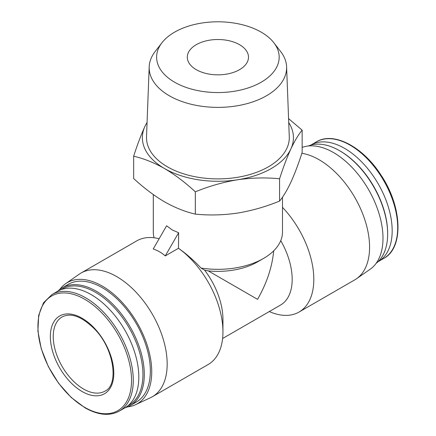 <?xml version="1.0" encoding="UTF-8"?>
<svg xmlns="http://www.w3.org/2000/svg" width="436" height="436" viewBox="0 0 436 436"><rect width="100%" height="100%" fill="white"/><g stroke="black" fill="none" stroke-linecap="round" stroke-linejoin="round"><path stroke-width="0.65" d="M196.265 69.667A30.596 17.663 0 0 0 229.609 73.499A30.596 17.663 0 0 0 248.493 57.176A30.596 17.663 0 0 0 217.896 39.513A30.596 17.663 0 0 0 187.3 57.176A30.596 17.663 0 0 0 196.265 69.667M127.519 406.913A69.962 40.395 -120 0 0 135.482 404.722L150.584 397.654A71.39 41.218 -120 0 0 152.393 396.706L208.163 364.512A71.39 41.218 -120 0 0 222.949 331.829A71.39 41.218 -120 0 0 178.477 248.28L165.244 255.921L178.635 232.731L172.225 229.952L166.612 225.794L153.227 248.978C157.707 250.466 161.712 252.782 165.244 255.921M178.477 248.28L178.635 232.731M208.25 270.887L204.604 270.135L200.996 268.036A64.588 37.289 0 0 0 263.573 258.412L257.562 261.883A56.091 32.384 0 0 1 208.25 270.887L257.562 299.352C266.827 283.068 272.206 266.892 273.699 250.825M153.309 194.581L153.309 232.045A64.588 37.289 0 0 0 154.077 237.784M263.573 258.412A64.588 37.289 0 0 0 282.49 232.045L282.49 197.176M200.996 268.036C194.238 260.744 186.782 254.188 178.635 248.373M133.65 156.213L133.65 178.504C143.667 187.802 153.946 195.573 164.486 201.819C175.027 207.738 185.305 211.836 195.323 214.114C209.078 215.504 223.123 215.166 237.446 213.106C251.768 210.73 265.807 206.724 279.574 201.078C283.258 196.652 287.024 190.385 290.861 182.264C294.698 173.844 298.458 163.898 302.148 152.436L302.148 130.146C298.464 134.571 294.698 140.839 290.861 148.959C287.024 157.385 283.264 167.326 279.574 178.787C265.818 177.398 251.774 177.735 237.446 179.796C223.128 182.172 209.089 186.177 195.323 191.824C185.3 182.526 175.021 174.754 164.486 168.509C153.946 162.59 143.667 158.491 133.65 156.213C137.335 144.752 141.095 134.811 144.937 126.386A75.537 43.611 0 0 0 164.486 168.509A75.537 43.611 0 0 0 237.446 179.796A75.537 43.611 0 0 0 290.861 148.959A75.537 43.611 0 0 0 288.73 122.527M288.583 118.63L302.148 130.146M279.574 201.078L279.574 178.787M195.323 214.114L195.323 191.824M147.063 122.527A75.537 43.611 0 0 0 144.937 126.386M161.963 42.733L155.167 51.508A68.719 39.676 0 0 0 149.194 66.833L146.518 136.762A71.395 41.218 0 0 0 167.413 166.819A71.395 41.218 0 0 0 245.948 175.577A71.395 41.218 0 0 0 289.275 136.762L286.605 66.833A68.719 39.676 0 0 0 280.631 51.508L273.835 42.733A61.274 35.376 0 0 0 217.896 21.8A61.274 35.376 0 0 0 161.963 42.733A61.274 35.376 0 0 0 174.569 82.191A61.274 35.376 0 0 0 252.646 86.317A61.274 35.376 0 0 0 273.835 42.733M222.594 338.516L280.561 305.047A56.091 32.384 -120 0 0 280.757 240.623M222.949 331.829L222.949 319.337A56.091 32.384 -120 0 0 204.604 270.135M269.295 311.549A71.39 41.218 -120 0 0 299.025 312.051A71.39 41.218 -120 0 0 282.49 207.356M159.124 238.765A71.39 41.218 -120 0 0 136.773 240.863L81.003 273.056A71.39 41.218 -120 0 0 79.281 274.151L65.607 283.694A69.962 40.395 -120 0 0 59.732 289.493M378.028 261.725A67.308 38.864 -120 0 0 378.235 261.611A67.308 38.864 -120 0 0 378.235 183.888A67.308 38.864 -120 0 0 310.923 145.025A67.308 38.864 -120 0 0 310.715 145.144M376.066 263.415A67.989 39.256 -120 0 0 387.648 233.963L387.648 233.178A67.03 38.7 -120 0 0 340.254 151.085L339.573 150.693A67.989 39.256 -120 0 0 308.274 146M387.648 233.963A67.989 39.256 -120 0 0 339.573 150.693M299.025 312.051L354.795 279.852A71.39 41.218 -120 0 0 356.512 278.757L370.191 269.219A69.962 40.395 -120 0 0 369.347 190.995A69.962 40.395 -120 0 0 302.148 147.417M356.512 278.757A71.39 41.218 -120 0 0 360.997 209.711A71.39 41.218 -120 0 0 301.87 153.292M152.393 396.706A71.39 41.218 -120 0 0 152.393 314.274A71.39 41.218 -120 0 0 81.003 273.056M135.482 404.722A69.962 40.395 -120 0 0 137.258 323.016A69.962 40.395 -120 0 0 65.607 283.694M125.078 407.764A67.989 39.256 -120 0 0 130.217 405.584L136.272 402.09A67.989 39.256 -120 0 0 136.272 323.583A67.989 39.256 -120 0 0 68.283 284.327L62.228 287.82A67.989 39.256 -120 0 0 57.77 291.183M130.217 405.584A67.989 39.256 -120 0 0 130.217 327.076A67.989 39.256 -120 0 0 62.228 287.82M127.971 405.731A67.03 38.7 -120 0 0 129.061 327.747A67.03 38.7 -120 0 0 60.975 289.695M119.344 411.077L124.87 407.883A67.308 38.864 -120 0 0 124.87 330.161A67.308 38.864 -120 0 0 57.563 291.303L52.031 294.496L43.496 302.797L38.668 315.359L37.899 331.071L41.218 348.631L48.325 366.551L58.615 383.309L71.193 397.469L85.009 407.813C98.187 415.23 109.632 416.32 119.344 411.077A67.308 38.864 -120 0 0 119.344 333.355A67.308 38.864 -120 0 0 52.031 294.496M82.082 391.506A44.875 25.909 -120 0 0 109.561 352.413A44.875 25.909 -120 0 0 54.604 320.683A44.875 25.909 -120 0 0 82.082 391.506M149.194 66.833A68.719 39.676 0 0 0 169.304 95.762A68.719 39.676 0 0 0 244.896 104.193A68.719 39.676 0 0 0 286.605 66.833M316.454 141.831C333.469 131.241 362.97 146.73 380.95 175.016C402.254 206.511 403.998 247.91 383.762 258.417A67.308 38.864 -120 0 0 383.762 180.695A67.308 38.864 -120 0 0 316.454 141.831L310.923 145.025M84.742 407.377A66.185 38.215 -120 0 0 125.274 349.716A66.185 38.215 -120 0 0 44.21 302.911A66.185 38.215 -120 0 0 84.742 407.377M83.527 389.01A42.832 24.732 -120 0 0 104.94 391.13C118.897 385.244 114.494 349.132 94.656 329.098C81.821 316.449 70.97 312.394 62.108 316.939A42.832 24.732 -120 0 0 55.541 351.263A42.832 24.732 -120 0 0 83.527 389.01M383.762 258.417L378.235 261.611"/></g></svg>
